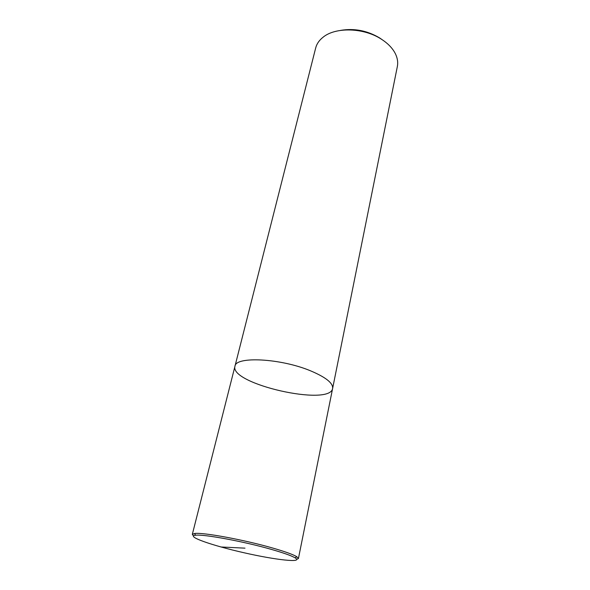 <?xml version="1.0" encoding="UTF-8"?>
<svg xmlns="http://www.w3.org/2000/svg" width="590" height="590" viewBox="0 0 590 590"><rect width="100%" height="100%" fill="white"/><g stroke="black" fill="none" stroke-linecap="round" stroke-linejoin="round"><path stroke-width="0.89" d="M234.96 366.25C235.476 356.08 280.663 358.285 310.561 370.83C325.857 377.29 333.21 383.161 332.627 388.434L397.358 66.486C398.169 62.363 397.513 58.108 395.374 53.712C392.652 48.321 388.058 43.52 381.575 39.316C363.993 27.619 335.474 26.83 323.018 37.266C319.183 40.304 316.742 43.859 315.694 47.938L234.96 366.25C229.333 383.957 330.053 406.842 332.627 388.434C333.21 383.161 325.857 377.29 310.561 370.83C280.663 358.285 235.476 356.08 234.96 366.25L192.318 534.393L193.431 535.86M382.497 39.921L379.665 37.959C367.334 30.606 354.302 28.084 340.57 30.392M296.792 559.35L298.429 558.501L296.755 556.687C293.068 554.482 285.014 551.591 272.61 548.014C244.282 539.813 202.717 532.173 194.612 533.485L192.318 534.393M271.577 549.452C243.965 541.487 203.491 534.016 195.548 535.233C185.422 536.236 212.208 545.58 243.943 552.734C275.655 559.991 303.85 563.148 295.155 557.867C291.534 555.728 283.672 552.926 271.577 549.452M244.99 548.154L220.977 546.982M332.627 388.441L298.429 558.501M194.612 533.485L195.548 535.233M296.755 556.687L295.155 557.867"/></g></svg>
